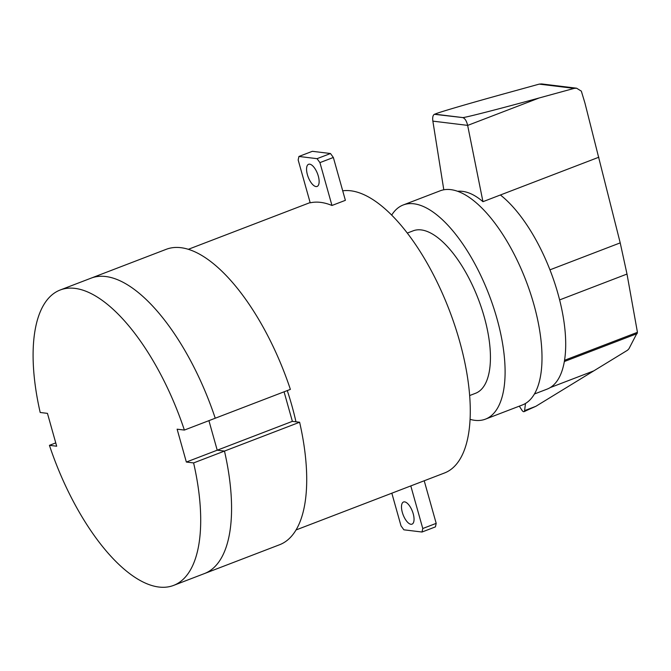 <?xml version="1.0" encoding="UTF-8"?>
<svg xmlns="http://www.w3.org/2000/svg" width="671" height="671" viewBox="0 0 671 671"><rect width="100%" height="100%" fill="white"/><g stroke="black" fill="none" stroke-linecap="round" stroke-linejoin="round"><path stroke-width="1.01" d="M410.92 524.277A11.868 4.957 -111 0 0 412.019 524.152A11.868 4.957 -111 0 0 412.833 512.518A11.868 4.957 -111 0 0 404.621 501.874A11.868 4.957 -111 0 0 403.514 502A11.868 4.957 -111 0 0 402.332 512.409A11.868 4.957 -111 0 0 410.92 524.277M296.037 529.956L444.512 472.98A150.304 62.806 -111 0 0 459.568 341.061A150.304 62.806 -111 0 0 342.713 190.816M295.97 421.799A150.304 62.806 -111 0 0 291.818 405.427A150.304 62.806 -111 0 0 287.28 390.581M345.389 200.327L331.969 205.477A150.304 62.806 -111 0 0 310.212 202.827L298.167 159.966L298.93 156.46L312.35 151.31L330.484 153.516L333.344 157.475L345.389 200.327M307.402 174.703A11.868 4.957 69 0 1 308.593 164.286A11.868 4.957 69 0 1 309.692 164.169A11.868 4.957 69 0 1 317.911 174.804A11.868 4.957 69 0 1 317.098 186.446A11.868 4.957 69 0 1 315.991 186.563A11.868 4.957 69 0 1 307.402 174.703M331.969 205.477L319.924 162.625L317.064 158.666L298.93 156.46M317.064 158.666L330.484 153.516M319.924 162.625L333.344 157.475M410.795 485.913L422.772 528.513L436.192 523.363L424.215 480.772M422.772 528.513L422.009 532.028L403.875 529.813L401.015 525.863L391.83 493.193M422.009 532.028L435.429 526.878L436.192 523.363M403.246 204.965L440.151 190.807A114.707 47.935 69 0 1 533.831 304.307A114.707 47.935 69 0 1 522.34 404.99L485.435 419.149A114.707 47.935 -111 0 0 496.926 318.473A114.707 47.935 -111 0 0 403.246 204.965A114.707 47.935 -111 0 0 391.688 215.097M470.069 419.35A114.707 47.935 -111 0 0 485.435 419.149M407.297 233.063L413.168 230.816A87.02 36.36 69 0 1 484.236 316.922A87.02 36.36 69 0 1 475.513 393.298L469.65 395.555M443.799 189.784L432.862 121.132C432.384 117.417 432.896 115.144 434.405 114.305L462.713 117.584C464.894 118.264 466.538 120.864 467.645 125.376L482.952 201.686L500.398 194.984A108.769 45.452 69 0 1 557.953 293.68A108.769 45.452 69 0 1 547.058 389.146L534.418 393.994M482.952 201.686L482.952 201.686C474.036 194.053 465.582 190.581 457.597 191.269M504.013 93.831L539.216 84.118L541.631 83.934L576.59 88.203L574.15 88.379L539.224 97.958C499.769 108.794 463.971 117.979 462.738 117.568L435.194 114.213L436.2 113.617C441.468 111.554 470.648 103.04 504.013 93.831M432.862 121.132L467.645 125.376M523.573 411.675L523.707 411.692A3.8 1.585 69 0 1 523.573 411.675A3.8 1.585 69 0 1 521.853 410.098L519.304 406.156M524.135 411.566L535.861 406.307L627.561 350.203L628.92 348.803L637.442 332.321L626.999 274.053L620.214 242.877L584.953 103.099L581.338 91.139L576.59 88.203M525.477 403.456L524.605 410.627L535.861 406.307M524.605 410.627A3.8 1.585 69 0 1 523.992 411.65A3.8 1.585 69 0 1 523.707 411.692M500.398 194.993L598.851 157.215M564.328 361.535L637.215 333.571M186.353 462.042L217.219 450.199L224.475 451.08L193.609 462.923L186.353 462.042L177.119 429.188L184.374 430.069L290.384 389.39A158.213 66.11 -111 0 0 166.232 249.31L91.088 278.146A158.213 66.11 69 0 1 215.24 418.226A158.213 66.11 -111 0 0 91.088 278.146L60.222 289.989A158.213 66.11 -111 0 0 40.193 412.48L47.448 413.37L56.683 446.223L49.428 445.334L55.752 442.91M208.916 420.65L217.219 450.199L292.371 421.354L299.618 422.244L224.475 451.08A158.213 66.11 69 0 1 204.445 573.571A158.213 66.11 -111 0 0 224.475 451.08L217.219 450.199L208.916 420.65M184.374 430.069A158.213 66.11 -111 0 0 60.222 289.989M49.428 445.334A158.213 66.11 -111 0 0 173.579 585.414A158.213 66.11 -111 0 0 193.609 462.923M284.068 391.814L292.371 421.354M173.579 585.414L279.597 544.735A158.213 66.11 -111 0 0 299.618 422.244M574.15 88.379L539.216 84.118M467.653 125.418L539.224 97.958M549.952 269.834L620.214 242.877M550.17 387.612L593.801 370.87M564.537 360.293L637.442 332.321M559.614 299.912L626.999 274.053M188.341 249.302L310.136 202.567M523.992 411.65L525.158 411.197M434.405 114.305L436.2 113.617"/></g></svg>
